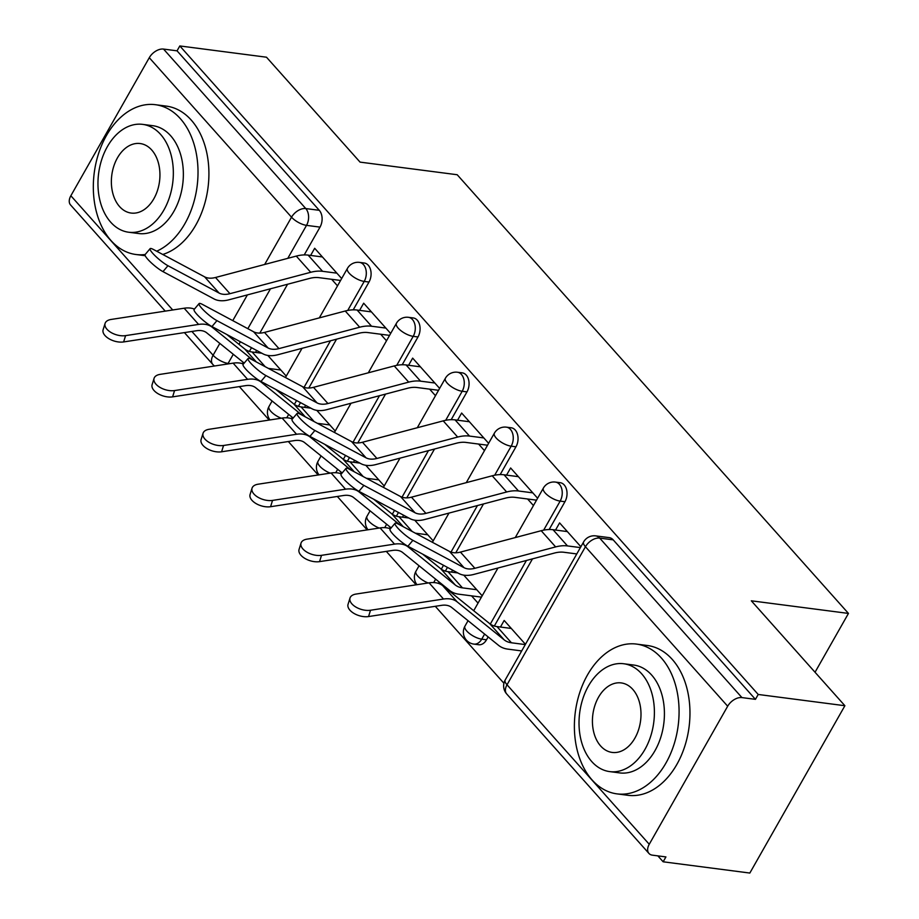 <?xml version="1.0" encoding="UTF-8"?>
<svg xmlns="http://www.w3.org/2000/svg" width="919" height="919" viewBox="0 0 919 919"><rect width="100%" height="100%" fill="white"/><g stroke="black" fill="none" stroke-linecap="round" stroke-linejoin="round"><path stroke-width="1.38" d="M353.218 309.841L369.001 282.041A12.085 8.294 -82.6 0 0 368.266 265.246A12.085 8.294 -82.6 0 0 364.28 263.018L359.49 262.386A12.085 8.294 97.4 0 1 363.476 264.615A12.085 8.294 97.4 0 1 364.211 281.421L347.727 310.45M402.2 364.763L417.996 336.963A12.085 8.294 -82.6 0 0 417.249 320.168A12.085 8.294 -82.6 0 0 413.263 317.94L408.473 317.319A12.085 8.294 97.4 0 1 412.459 319.548A12.085 8.294 97.4 0 1 413.205 336.343L396.709 365.371M451.183 419.684L466.978 391.885A12.085 8.294 -82.6 0 0 466.243 375.09A12.085 8.294 -82.6 0 0 462.257 372.861L457.455 372.241A12.085 8.294 97.4 0 1 461.441 374.47A12.085 8.294 97.4 0 1 462.188 391.264L445.692 420.293M500.166 474.606L515.961 446.806A12.085 8.294 -82.6 0 0 515.226 430.012A12.085 8.294 -82.6 0 0 511.24 427.783L506.449 427.163A12.085 8.294 97.4 0 1 510.436 429.391A12.085 8.294 97.4 0 1 511.171 446.186L494.675 475.215M549.16 529.528L564.944 501.728A12.085 8.294 -82.6 0 0 564.209 484.933A12.085 8.294 -82.6 0 0 560.222 482.705L555.432 482.084A12.085 8.294 97.4 0 1 559.418 484.313A12.085 8.294 97.4 0 1 560.153 501.108L543.657 530.137M239.354 386.612L269.187 420.063M288.336 441.534L318.169 474.985M337.319 496.455L367.152 529.907M386.302 551.389L416.135 584.829M435.296 606.31L503.934 683.265M657.866 855.876L663.15 861.792L665.93 856.922L652.421 855.164A12.085 7.547 138.3 0 1 648.952 853.452A12.085 7.547 138.3 0 1 649.251 844.274L727.676 706.217L585.437 546.736L507.012 684.781L649.251 844.274M844.894 705.723L758.209 694.465L179.814 45.95L266.487 57.208L360.064 162.123L457.202 174.736L848.455 613.421L751.317 600.808L844.894 705.723L749.835 873.05L663.15 861.792M165.259 311.127L70.545 204.926A12.085 7.547 -41.7 0 1 70.855 195.758L149.28 57.702A12.085 7.547 -41.7 0 1 163.536 49.075L177.045 50.832L319.284 210.313A12.085 8.294 97.4 0 1 320.019 227.119L304.235 254.908M287.567 284.258L259.813 333.103M251.519 347.704L249.405 351.414M243.225 362.304L242.444 363.671M177.045 50.832L179.814 45.95M755.441 699.348L613.191 539.855A12.085 8.294 -82.6 0 0 609.205 537.626L595.707 535.88A12.085 8.294 97.4 0 1 599.693 538.109L741.932 697.59L755.441 699.348L758.209 694.465M741.932 697.59A12.085 7.547 138.3 0 0 727.676 706.217M580.877 546.748L559.602 522.9L555.535 530.056M525.45 644.311L504.175 620.463L500.441 627.034M537.615 498.236L510.619 467.978L506.553 475.123M452.585 570.136L451.459 572.112M488.621 443.314L461.637 413.045L457.57 420.201M403.602 515.214L402.476 517.19M439.638 388.392L412.654 358.123L408.587 365.28M354.608 460.293L353.493 462.268M390.655 333.459L363.671 303.201L359.605 310.358M305.625 405.371L304.511 407.347M336.549 339.18L308.795 388.025M300.502 402.625L298.399 406.336M292.208 417.237L291.426 418.604M385.532 394.102L357.778 442.947M349.484 457.547L347.382 461.258M341.19 472.159L340.409 473.526M434.515 449.023L406.761 497.88M398.467 512.48L396.365 516.179M390.173 527.081L389.403 528.448M483.497 503.945L455.755 552.801M447.461 567.402L445.347 571.113M439.156 582.003L438.386 583.37M532.492 558.867L494.33 626.034M488.15 636.924L486.519 639.785L481.728 639.164A12.085 8.294 97.4 0 1 473.894 644.104L478.684 644.736A12.085 8.294 -82.6 0 0 486.519 639.785M815.038 672.249L848.455 613.421M341.673 278.537L314.677 248.279L310.622 255.436M471.55 595.857L478.029 603.117M520.533 650.778L521.303 651.628M256.642 350.449L255.516 352.425M482.188 595.799L463.75 575.133M527.598 498.994L533.457 505.553M433.205 540.877L414.768 520.211M478.615 444.072L484.462 450.632M384.211 485.956L365.785 465.29M429.632 389.139L435.48 395.698M335.228 431.034L316.802 410.368M380.65 334.217L386.497 340.777M286.246 376.101L267.82 355.446M331.667 279.296L337.514 285.855M567.356 531.584L553.043 529.723A38.07 23.791 138.3 0 0 541.199 530.711L460.442 552.101A22.355 13.969 -41.7 0 1 449.552 551.469L398.432 524.129A13.9 2.424 40.1 0 0 395.032 523.279A13.9 2.424 40.1 0 0 400.604 530.952A13.9 2.424 40.1 0 0 412.884 540.326L407.898 546.242A13.9 2.424 -139.9 0 1 395.618 536.868A13.9 2.424 -139.9 0 1 390.047 529.195L395.032 523.279M576.799 553.939L563.887 552.262A30.212 18.874 138.3 0 0 554.479 553.043L473.733 574.444A30.212 18.874 -41.7 0 1 459.006 573.571L407.898 546.242M580.394 547.598L567.494 545.92A38.07 23.791 138.3 0 0 555.639 546.908L474.882 568.298A22.355 13.969 -41.7 0 1 463.992 567.666L412.884 540.326M368.553 616.557A13.9 7.524 -162.8 0 1 353.884 613.352A13.9 7.524 -162.8 0 1 348.048 604.346L350.013 598.028A13.9 7.524 17.2 0 0 355.848 607.045A13.9 7.524 17.2 0 0 370.506 610.25L368.553 616.557L441.557 605.345A22.355 13.969 138.3 0 1 451.631 607.425L498.649 645.414A38.07 23.791 -41.7 0 0 507.839 649.124L521.693 650.928M511.309 628.447L496.995 626.586A30.212 18.874 -41.7 0 1 489.701 623.645L442.682 585.656A30.212 18.874 138.3 0 0 429.07 582.841L356.067 594.053A13.9 7.524 17.2 0 0 350.013 598.028M525.3 644.587L511.435 642.783A30.212 18.874 -41.7 0 1 504.152 639.842L457.134 601.853A30.212 18.874 138.3 0 0 443.509 599.039L370.506 610.25M518.373 476.662L504.06 474.801A38.07 23.791 138.3 0 0 492.216 475.789L411.459 497.179A22.355 13.969 -41.7 0 1 400.558 496.547L349.45 469.207A13.9 2.424 40.1 0 0 346.049 468.357A13.9 2.424 40.1 0 0 351.621 476.031A13.9 2.424 40.1 0 0 363.901 485.404L358.915 491.32A13.9 2.424 -139.9 0 1 346.635 481.947A13.9 2.424 -139.9 0 1 341.064 474.261L346.049 468.357M536.524 500.154L514.904 497.34A30.212 18.874 138.3 0 0 505.496 498.121L424.739 519.511A30.212 18.874 -41.7 0 1 410.023 518.649L358.915 491.32M532.813 492.86L518.511 490.999A38.07 23.791 138.3 0 0 506.656 491.987L425.899 513.376A22.355 13.969 -41.7 0 1 415.009 512.733L363.901 485.404M469.391 421.741L455.077 419.88A38.07 23.791 138.3 0 0 443.222 420.868L362.477 442.257A22.355 13.969 -41.7 0 1 351.575 441.614L300.467 414.285A13.9 2.424 40.1 0 0 297.067 413.424A13.9 2.424 40.1 0 0 302.638 421.109A13.9 2.424 40.1 0 0 314.907 430.483L309.921 436.399A13.9 2.424 -139.9 0 1 297.653 427.025A13.9 2.424 -139.9 0 1 292.081 419.34L297.067 413.424M487.541 445.221L465.922 442.418A30.212 18.874 138.3 0 0 456.513 443.199L375.756 464.589A30.212 18.874 -41.7 0 1 361.041 463.727L309.921 436.399M483.831 437.938L469.517 436.077A38.07 23.791 138.3 0 0 457.673 437.053L376.916 458.455A22.355 13.969 -41.7 0 1 366.026 457.811L314.907 430.483M319.559 561.635A13.9 7.524 -162.8 0 1 304.901 558.43A13.9 7.524 -162.8 0 1 299.066 549.413L301.03 543.106A13.9 7.524 17.2 0 0 306.866 552.124A13.9 7.524 17.2 0 0 321.524 555.329L319.559 561.635L392.574 550.424A22.355 13.969 138.3 0 1 402.648 552.503L449.667 590.492A38.07 23.791 -41.7 0 0 458.857 594.202L481.43 597.132M390.38 528.804A30.212 18.874 138.3 0 0 380.087 527.92L307.072 539.131A13.9 7.524 17.2 0 0 301.03 543.106M457.823 572.939L448.012 571.664A30.212 18.874 -41.7 0 1 440.718 568.723L422.694 554.157M476.766 589.722L462.452 587.861A30.212 18.874 -41.7 0 1 455.169 584.921L408.139 546.931A30.212 18.874 138.3 0 0 394.527 544.117L321.524 555.329M270.577 506.714A13.9 7.524 -162.8 0 1 255.919 503.497A13.9 7.524 -162.8 0 1 250.083 494.491L252.047 488.184A13.9 7.524 17.2 0 0 257.883 497.19A13.9 7.524 17.2 0 0 272.541 500.407L270.577 506.714L343.591 495.502A22.355 13.969 138.3 0 1 353.666 497.581L391.161 527.874M341.386 473.882A30.212 18.874 138.3 0 0 331.104 472.998L258.09 484.21A13.9 7.524 17.2 0 0 252.047 488.184M408.829 518.017L399.03 516.742A30.212 18.874 -41.7 0 1 391.735 513.801L373.711 499.235M427.783 534.801L415.365 533.181M399.891 524.91L359.157 492.01A30.212 18.874 138.3 0 0 345.544 489.195L272.541 500.407M661.37 658.004A75.53 51.866 -82.6 0 0 636.453 644.081A75.53 51.866 -82.6 0 0 579.705 692.696A75.53 51.866 -82.6 0 0 592.089 779.955A75.53 51.866 -82.6 0 0 617.005 793.878A75.53 51.866 -82.6 0 0 673.753 745.263A75.53 51.866 -82.6 0 0 661.37 658.004M617.005 793.878L627.895 795.303A75.53 51.866 -82.6 0 0 684.644 746.676A75.53 51.866 -82.6 0 0 672.26 659.417A75.53 51.866 -82.6 0 0 647.344 645.494L636.453 644.081M623.714 663.748L633.731 665.046A54.382 37.346 97.4 0 1 651.674 675.074A54.382 37.346 97.4 0 1 660.589 737.9A54.382 37.346 97.4 0 1 619.728 772.913L609.711 771.604A54.382 37.346 -82.6 0 0 650.572 736.601A54.382 37.346 -82.6 0 0 641.646 673.776A54.382 37.346 -82.6 0 0 623.714 663.748A54.382 37.346 -82.6 0 0 582.853 698.75A54.382 37.346 -82.6 0 0 591.767 761.587A54.382 37.346 -82.6 0 0 609.711 771.604M600.635 745.975A35.048 24.066 -82.6 0 0 612.192 752.431A35.048 24.066 -82.6 0 0 638.533 729.87A35.048 24.066 -82.6 0 0 632.789 689.388A35.048 24.066 -82.6 0 0 621.221 682.92A35.048 24.066 -82.6 0 0 594.892 705.482A35.048 24.066 -82.6 0 0 600.635 745.975M156.69 251.22A75.53 51.866 -82.6 0 0 196.321 191.405A75.53 51.866 -82.6 0 0 180.308 118.62A75.53 51.866 -82.6 0 0 155.403 104.697A75.53 51.866 -82.6 0 0 98.643 153.324A75.53 51.866 -82.6 0 0 111.027 240.583A75.53 51.866 -82.6 0 0 135.943 254.506A75.53 51.866 -82.6 0 0 145.179 254.506M162.755 254.46A75.53 51.866 -82.6 0 0 206.545 196.275A75.53 51.866 -82.6 0 0 191.198 120.033A75.53 51.866 -82.6 0 0 166.293 106.11L155.403 104.697M142.652 124.375L152.68 125.673A54.382 37.346 97.4 0 1 170.612 135.702A54.382 37.346 97.4 0 1 179.527 198.527A54.382 37.346 97.4 0 1 138.666 233.529L128.649 232.231A54.382 37.346 -82.6 0 0 169.51 197.229A54.382 37.346 -82.6 0 0 160.595 134.392A54.382 37.346 -82.6 0 0 142.652 124.375A54.382 37.346 -82.6 0 0 101.791 159.378A54.382 37.346 -82.6 0 0 110.717 222.203A54.382 37.346 -82.6 0 0 128.649 232.231M119.585 206.591A35.048 24.066 -82.6 0 0 131.141 213.059A35.048 24.066 -82.6 0 0 157.471 190.497A35.048 24.066 -82.6 0 0 151.727 150.004A35.048 24.066 -82.6 0 0 140.17 143.548A35.048 24.066 -82.6 0 0 113.83 166.109A35.048 24.066 -82.6 0 0 119.585 206.591M420.397 366.819L406.095 364.958A38.07 23.791 138.3 0 0 394.24 365.934L313.482 387.336A22.355 13.969 -41.7 0 1 302.592 386.692L251.484 359.363A13.9 2.424 40.1 0 0 248.073 358.502A13.9 2.424 40.1 0 0 253.655 366.187A13.9 2.424 40.1 0 0 265.924 375.561L260.939 381.477A13.9 2.424 -139.9 0 1 248.67 372.103A13.9 2.424 -139.9 0 1 243.087 364.418L248.073 358.502M438.547 390.299L416.939 387.496A30.212 18.874 138.3 0 0 407.531 388.277L326.773 409.667A30.212 18.874 -41.7 0 1 312.058 408.806L260.939 381.477M434.848 383.016L420.534 381.155A38.07 23.791 138.3 0 0 408.691 382.132L327.934 403.533A22.355 13.969 -41.7 0 1 317.032 402.89L265.924 375.561M371.414 311.897L357.112 310.036A38.07 23.791 138.3 0 0 345.257 311.013L264.5 332.414A22.355 13.969 -41.7 0 1 253.61 331.77L202.502 304.442A13.9 2.424 40.1 0 0 199.09 303.58A13.9 2.424 40.1 0 0 204.673 311.265A13.9 2.424 40.1 0 0 216.941 320.639L211.956 326.555A13.9 2.424 -139.9 0 1 199.687 317.181A13.9 2.424 -139.9 0 1 194.104 309.496L199.09 303.58M389.564 335.378L367.945 332.575A30.212 18.874 138.3 0 0 358.548 333.356L277.791 354.745A30.212 18.874 -41.7 0 1 263.064 353.884L211.956 326.555M385.865 328.083L371.552 326.234A38.07 23.791 138.3 0 0 359.697 327.21L278.951 348.611A22.355 13.969 -41.7 0 1 268.049 347.968L216.941 320.639M322.431 256.964L308.118 255.114A38.07 23.791 138.3 0 0 296.274 256.091L215.517 277.492A22.355 13.969 -41.7 0 1 204.627 276.849L153.507 249.52A13.9 2.424 40.1 0 0 150.107 248.658A13.9 2.424 40.1 0 0 155.679 256.344A13.9 2.424 40.1 0 0 167.959 265.717L162.973 271.622A13.9 2.424 -139.9 0 1 150.693 262.26A13.9 2.424 -139.9 0 1 145.122 254.574L150.107 248.658M340.581 280.456L318.962 277.653A30.212 18.874 138.3 0 0 309.565 278.423L228.808 299.824A30.212 18.874 -41.7 0 1 214.081 298.962L162.973 271.622M336.871 273.161L322.569 271.312A38.07 23.791 138.3 0 0 310.714 272.288L229.957 293.678A22.355 13.969 -41.7 0 1 219.067 293.046L167.959 265.717M221.594 451.792A13.9 7.524 -162.8 0 1 206.936 448.575A13.9 7.524 -162.8 0 1 201.1 439.569L203.053 433.263A13.9 7.524 17.2 0 0 208.889 442.269A13.9 7.524 17.2 0 0 223.547 445.485L221.594 451.792L294.597 440.569A22.355 13.969 138.3 0 1 304.671 442.659L342.167 472.952M292.403 418.949A30.212 18.874 138.3 0 0 282.122 418.076L209.107 429.288A13.9 7.524 17.2 0 0 203.053 433.263M359.846 463.096L350.036 461.82A30.212 18.874 -41.7 0 1 342.753 458.868L324.729 444.314M378.789 479.867L366.371 478.259M350.909 469.988L310.174 437.076A30.212 18.874 138.3 0 0 296.561 434.262L223.547 445.485M172.611 396.87A13.9 7.524 -162.8 0 1 157.953 393.654A13.9 7.524 -162.8 0 1 152.117 384.647L154.07 378.341A13.9 7.524 17.2 0 0 159.906 387.347A13.9 7.524 17.2 0 0 174.564 390.564L172.611 396.87L245.614 385.647A22.355 13.969 138.3 0 1 255.689 387.738L293.184 418.03M243.42 364.027A30.212 18.874 138.3 0 0 233.127 363.143L160.124 374.366A13.9 7.524 17.2 0 0 154.07 378.341M310.863 408.174L301.053 406.899A30.212 18.874 -41.7 0 1 293.77 403.946L275.746 389.392M329.806 424.946L317.388 423.337M301.926 415.066L261.191 382.155A30.212 18.874 138.3 0 0 247.579 379.34L174.564 390.564M123.628 341.937A13.9 7.524 -162.8 0 1 108.959 338.732A13.9 7.524 -162.8 0 1 103.123 329.726L105.088 323.419A13.9 7.524 17.2 0 0 110.923 332.425A13.9 7.524 17.2 0 0 125.581 335.63L123.628 341.937L196.632 330.725A22.355 13.969 138.3 0 1 206.706 332.816L244.201 363.097M194.437 309.106A30.212 18.874 138.3 0 0 184.145 308.221L111.142 319.444A13.9 7.524 17.2 0 0 105.088 323.419M261.881 353.241L252.07 351.977A30.212 18.874 -41.7 0 1 244.776 349.025L226.752 334.459M280.823 370.024L268.405 368.416M252.943 360.145L212.209 327.233A30.212 18.874 138.3 0 0 198.596 324.418L125.581 335.63M369.001 282.041L364.211 281.421A12.085 4.492 -150.4 0 1 349.22 273.242A12.085 4.492 29.6 0 1 347.428 268.405L319.318 317.894M417.996 336.963L413.205 336.343A12.085 4.492 -150.4 0 1 398.203 328.163A12.085 4.492 29.6 0 1 396.411 323.327L368.301 372.815M466.978 391.885L462.188 391.264A12.085 4.492 -150.4 0 1 447.197 383.097A12.085 4.492 29.6 0 1 445.393 378.249L417.283 427.737M515.961 446.806L511.171 446.186A12.085 4.492 -150.4 0 1 496.18 438.018A12.085 4.492 29.6 0 1 494.376 433.182L466.266 482.659M564.944 501.728L560.153 501.108A12.085 4.492 -150.4 0 1 545.162 492.94A12.085 4.492 29.6 0 1 543.37 488.104L515.26 537.581M320.019 227.119L306.521 225.362L287.785 258.342M270.496 288.773L247.831 328.68M240.399 341.753L238.951 344.315M233.288 354.286L228.096 363.419A12.085 8.294 97.4 0 1 227.763 363.97M229.865 363.648L228.096 363.419A12.085 4.492 29.6 0 1 213.105 355.239L219.825 343.407M232.771 320.628L247.383 294.896M264.672 264.465L291.53 217.194L149.28 57.702M70.855 195.758L172.726 309.979M191.887 331.46L213.105 355.239A12.085 7.547 138.3 0 0 212.794 364.418A12.085 12.085 0 0 0 214.518 366.003M330.495 340.788L304.051 387.336M296.561 400.523L294.356 404.394M288.681 414.389L286.739 417.8M379.478 395.71L353.034 442.257M345.544 455.445L343.338 459.316M337.664 469.31L335.722 472.722M428.461 450.632L402.017 497.179M394.527 510.367L392.321 514.238M386.646 524.232L384.716 527.644M477.443 505.553L450.999 552.101M443.509 565.288L441.304 569.171M435.629 579.154L433.699 582.566M526.426 560.475L490.298 624.093M484.623 634.076L481.728 639.164A12.085 4.492 29.6 0 1 466.737 630.997A12.085 4.492 29.6 0 1 464.945 626.161A12.085 12.085 0 0 0 473.894 644.104M416.985 584.702A12.085 12.085 0 0 1 415.951 571.227A12.085 4.492 29.6 0 0 417.754 576.075A12.085 4.492 29.6 0 0 428.151 582.979M368.002 529.769A12.085 12.085 0 0 1 366.968 516.306A12.085 4.492 29.6 0 0 368.772 521.142A12.085 4.492 29.6 0 0 379.168 528.057M319.019 474.847A12.085 12.085 0 0 1 317.985 461.384A12.085 4.492 29.6 0 0 319.778 466.22A12.085 4.492 29.6 0 0 330.185 473.136M270.025 419.926A12.085 12.085 0 0 1 269.003 406.462A12.085 4.492 29.6 0 0 270.795 411.298A12.085 4.492 29.6 0 0 281.203 418.214M613.191 539.855L599.693 538.109A12.085 7.547 -41.7 0 0 585.437 546.736A12.085 4.492 -150.4 0 1 583.634 541.888L505.209 679.945A12.085 12.085 0 0 0 506.702 693.96L648.952 853.452M319.284 210.313L305.786 208.567A12.085 8.294 97.4 0 1 306.521 225.362A12.085 4.492 29.6 0 1 291.53 217.194A12.085 7.547 -41.7 0 1 305.786 208.567L163.536 49.075M506.702 693.96A12.085 7.547 138.3 0 1 507.012 684.781A12.085 4.492 -150.4 0 1 505.209 679.945M567.494 545.92L553.043 529.723M474.882 568.298L460.442 552.101M555.639 546.908L541.199 530.711M463.992 567.666L449.552 551.469M496.995 626.586L511.435 642.783M429.07 582.841L443.509 599.039M442.682 585.656L457.134 601.853M489.701 623.645L504.152 639.842M518.511 490.999L504.06 474.801M425.899 513.376L411.459 497.179M506.656 491.987L492.216 475.789M415.009 512.733L400.558 496.547M469.517 436.077L455.077 419.88M376.916 458.455L362.477 442.257M457.673 437.053L443.222 420.868M366.026 457.811L351.575 441.614M448.012 571.664L462.452 587.861M380.087 527.92L394.527 544.117M407.174 545.84L408.139 546.931M440.718 568.723L455.169 584.921M399.03 516.742L412.16 531.469M331.104 472.998L345.544 489.195M358.192 490.918L359.157 492.01M391.735 513.801L403.257 526.713M420.534 381.155L406.095 364.958M327.934 403.533L313.482 387.336M408.691 382.132L394.24 365.934M317.032 402.89L302.592 386.692M371.552 326.234L357.112 310.036M278.951 348.611L264.5 332.414M359.697 327.21L345.257 311.013M268.049 347.968L253.61 331.77M322.569 271.312L308.118 255.114M229.957 293.678L215.517 277.492M310.714 272.288L296.274 256.091M219.067 293.046L204.627 276.849M350.036 461.82L363.177 476.547M282.122 418.076L296.561 434.262M309.209 435.997L310.174 437.076M342.753 458.868L354.263 471.792M301.053 406.899L314.195 421.626M233.127 363.143L247.579 379.34M260.215 381.075L261.191 382.155M293.77 403.946L305.28 416.858M252.07 351.977L265.212 366.704M184.145 308.221L198.596 324.418M211.232 326.153L212.209 327.233M244.776 349.025L256.298 361.937M464.945 626.161L468.047 620.693M473.71 610.721L497.972 568.022M555.432 482.084A12.085 12.085 0 0 0 543.37 488.104M415.951 571.227L419.064 565.771M432.389 542.29L448.977 513.089M506.449 427.163A12.085 12.085 0 0 0 494.376 433.182M366.968 516.306L370.081 510.838M383.407 487.369L399.995 458.167M457.455 372.241A12.085 12.085 0 0 0 445.393 378.249M317.985 461.384L321.087 455.916M334.424 432.447L351.012 403.246M408.473 317.319A12.085 12.085 0 0 0 396.411 323.327M269.003 406.462L272.104 400.994M285.441 377.525L302.029 348.324M359.49 262.386A12.085 12.085 0 0 0 347.428 268.405M184.42 332.609L212.794 364.418M595.707 535.88A12.085 12.085 0 0 0 583.634 541.888M135.943 254.506L145.213 255.712"/></g></svg>
